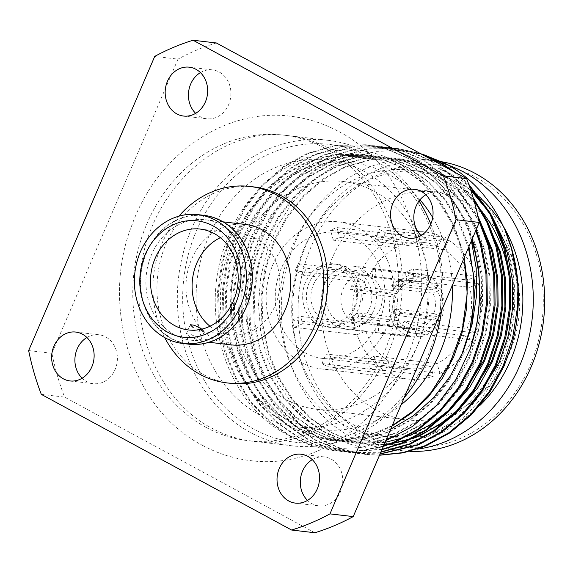 <?xml version="1.0" encoding="UTF-8"?>
<svg xmlns="http://www.w3.org/2000/svg" width="573" height="573" viewBox="0 0 573 573"><rect width="100%" height="100%" fill="white"/><g stroke="black" fill="none" stroke-linecap="round" stroke-linejoin="round"><path stroke-width="0.43" stroke-dasharray="2.87 2.15" d="M174.722 334.94A60.623 52.236 96.7 0 1 148.271 264.053A60.623 52.236 96.7 0 1 205.327 219.767A60.623 52.236 96.7 0 1 221.83 225.024A60.623 52.236 96.7 0 1 248.281 295.912A60.623 52.236 96.7 0 1 191.232 340.197A60.623 52.236 96.7 0 1 174.722 334.94M221.379 221.257A64.527 55.602 -83.3 0 0 146.538 252.772A64.527 55.602 -83.3 0 0 171.234 338.249A64.527 55.602 -83.3 0 0 246.082 306.727A64.527 55.602 -83.3 0 0 221.379 221.257M203.845 215.326A64.864 55.889 -83.3 0 0 142.806 262.713A64.864 55.889 -83.3 0 0 171.105 338.55A64.864 55.889 -83.3 0 0 188.768 344.18M201.202 328.673L204.618 330.872L200.643 330.385L193.33 327.749M220.333 237.673A50.782 43.756 96.7 0 1 241.863 233.949A50.782 43.756 96.7 0 1 255.687 238.354A50.782 43.756 96.7 0 1 277.848 297.731A50.782 43.756 96.7 0 1 230.052 334.833A50.782 43.756 96.7 0 1 216.229 330.428A50.782 43.756 96.7 0 1 209.969 326.238M189.505 336.666L196.775 339.366L200.765 339.853L197.384 337.59L190.386 334.209L186.418 333.708L189.505 336.666M253.882 429.184A149.89 129.154 96.7 0 1 196.51 230.64A149.89 129.154 96.7 0 1 370.359 157.425A149.89 129.154 96.7 0 1 427.737 355.969A149.89 129.154 96.7 0 1 253.882 429.184M419.092 200.944A153.8 132.521 -83.3 0 0 369.907 153.657A153.8 132.521 -83.3 0 0 328.028 140.321A153.8 132.521 -83.3 0 0 183.288 252.672A153.8 132.521 -83.3 0 0 250.401 432.493A153.8 132.521 -83.3 0 0 292.273 445.83A153.8 132.521 -83.3 0 0 404.18 397.698M253.839 186.92A98.893 85.205 -83.3 0 0 160.777 259.161A98.893 85.205 -83.3 0 0 203.924 374.785A98.893 85.205 -83.3 0 0 230.847 383.358M178.891 216.186A98.893 85.205 -83.3 0 0 164.687 337.576M414.243 329.217A23.944 20.635 96.7 0 1 411.973 329.103A23.944 20.635 96.7 0 1 405.455 327.025A23.944 20.635 96.7 0 1 398.443 320.658L397.583 323.143A27.855 24.002 -83.3 0 0 405.906 330.793A27.855 24.002 -83.3 0 0 416.406 333.343L414.243 329.217L374.857 324.612A23.944 20.635 96.7 0 0 378.23 324.254L378.617 332.039A31.759 27.368 96.7 0 1 375.243 332.397L416.6 337.239L416.406 333.343M431.068 289.974L435.86 287.954L438.689 285.698A31.759 27.368 -83.3 0 0 429.062 276.759A31.759 27.368 -83.3 0 0 420.417 274.001A31.759 27.368 -83.3 0 0 416.85 273.858L417.044 277.747L415.267 281.415A23.944 20.635 96.7 0 1 417.538 281.536A23.944 20.635 96.7 0 1 424.056 283.606A23.944 20.635 96.7 0 1 431.068 289.974L391.681 285.368A23.944 20.635 96.7 0 1 393.529 288.556L432.916 293.161A23.944 20.635 96.7 0 1 433.926 313.524L394.539 308.911A23.944 20.635 96.7 0 1 393.021 312.457L432.407 317.062A23.944 20.635 96.7 0 1 417.617 328.866L378.23 324.254M370.889 277.389A23.944 20.635 96.7 0 1 381.339 305.388A23.944 20.635 96.7 0 1 358.798 322.878A23.944 20.635 96.7 0 1 352.28 320.801A23.944 20.635 96.7 0 1 341.83 292.803A23.944 20.635 96.7 0 1 364.371 275.312A23.944 20.635 96.7 0 1 370.889 277.389M346.135 267.054A31.759 27.368 -83.3 0 0 337.49 264.296A31.759 27.368 -83.3 0 0 307.601 287.496A31.759 27.368 -83.3 0 0 321.453 324.633A31.759 27.368 -83.3 0 0 330.105 327.384A31.759 27.368 -83.3 0 0 359.994 304.184A31.759 27.368 -83.3 0 0 346.135 267.054M317.736 324.196A31.759 27.368 96.7 0 1 303.883 287.066A31.759 27.368 96.7 0 1 333.773 263.859A31.759 27.368 96.7 0 1 342.418 266.617A31.759 27.368 96.7 0 1 356.277 303.747A31.759 27.368 96.7 0 1 326.388 326.954A31.759 27.368 96.7 0 1 317.736 324.196M359.321 273.608A26.494 22.827 -83.3 0 0 352.109 271.316A26.494 22.827 -83.3 0 0 327.176 290.661A26.494 22.827 -83.3 0 0 338.736 321.639A26.494 22.827 -83.3 0 0 345.949 323.938A26.494 22.827 -83.3 0 0 370.881 304.585A26.494 22.827 -83.3 0 0 359.321 273.608M344.087 271.824A26.494 22.827 -83.3 0 0 336.874 269.532A26.494 22.827 -83.3 0 0 311.941 288.885A26.494 22.827 -83.3 0 0 323.501 319.856A26.494 22.827 -83.3 0 0 330.714 322.155A26.494 22.827 -83.3 0 0 355.647 302.802A26.494 22.827 -83.3 0 0 344.087 271.824M397.583 323.143L394.761 325.4A31.759 27.368 -83.3 0 0 404.388 334.338A31.759 27.368 -83.3 0 0 413.033 337.089A31.759 27.368 -83.3 0 0 416.6 337.239M361.37 268.837A31.759 27.368 -83.3 0 0 352.717 266.08A31.759 27.368 -83.3 0 0 322.828 289.279A31.759 27.368 -83.3 0 0 336.688 326.417A31.759 27.368 -83.3 0 0 345.34 329.167A31.759 27.368 -83.3 0 0 375.229 305.968A31.759 27.368 -83.3 0 0 361.37 268.837M413.67 278.106A27.855 24.002 -83.3 0 0 396.05 292.158L397.103 293.569A23.944 20.635 96.7 0 1 411.894 281.773L413.67 278.106L413.484 274.216L372.128 269.374A31.759 27.368 96.7 0 1 375.494 269.016L416.85 273.858M413.484 274.216A31.759 27.368 -83.3 0 0 393.035 290.525L396.05 292.158M391.517 294.064A31.759 27.368 -83.3 0 0 392.906 322.212L395.735 319.956L396.595 317.471A23.944 20.635 96.7 0 1 395.585 297.108L394.532 295.704L391.517 294.064L350.16 289.229A31.759 27.368 96.7 0 1 351.679 285.683L393.035 290.525M394.761 325.4L353.405 320.558A31.759 27.368 96.7 0 1 351.557 317.378L392.906 322.212M365.495 434.728A141.989 122.343 96.7 0 1 311.139 246.648A141.989 122.343 96.7 0 1 475.834 177.293A141.989 122.343 96.7 0 1 530.183 365.373A141.989 122.343 96.7 0 1 365.495 434.728M438.273 161.206A145.9 125.709 -83.3 0 0 437.256 161.07M435.652 160.87A145.9 125.709 -83.3 0 0 298.347 267.448A145.9 125.709 -83.3 0 0 362.007 438.037A145.9 125.709 -83.3 0 0 401.737 450.686A145.9 125.709 -83.3 0 0 409.752 451.323M357.151 334.739L365.818 331.087A63.481 54.7 -83.3 0 0 389.096 361.348L326.08 353.978A63.481 54.7 -83.3 0 0 329.045 355.718A63.481 54.7 -83.3 0 0 332.104 357.244L395.119 364.614A63.481 54.7 -83.3 0 0 409.344 368.597A63.481 54.7 -83.3 0 0 430.674 366.24L367.651 358.863A63.481 54.7 -83.3 0 0 374.062 356.17L437.077 363.54A63.481 54.7 -83.3 0 0 464.08 335.577L401.064 328.2A63.481 54.7 -83.3 0 0 404.094 321.116L467.11 328.494A63.481 54.7 -83.3 0 0 469.745 287.324L406.73 279.946A63.481 54.7 -83.3 0 0 404.617 272.633L467.632 280.004A63.481 54.7 -83.3 0 0 444.354 249.742L381.339 242.372A63.481 54.7 -83.3 0 0 378.373 240.624A63.481 54.7 -83.3 0 0 375.315 239.106L438.331 246.476A63.481 54.7 -83.3 0 0 424.106 242.501A63.481 54.7 -83.3 0 0 402.776 244.857L399.918 234.959L336.903 227.581A74.024 63.782 -83.3 0 0 330.492 230.282L393.508 237.659A74.024 63.782 -83.3 0 0 361.226 271.101L298.204 263.723A74.024 63.782 -83.3 0 0 295.174 270.807L358.189 278.184A74.024 63.782 -83.3 0 0 355.038 327.419L292.022 320.049A74.024 63.782 -83.3 0 0 294.135 327.362L357.151 334.739A74.024 63.782 -83.3 0 0 384.992 370.924L321.976 363.554A74.024 63.782 -83.3 0 0 324.948 365.28A74.024 63.782 -83.3 0 0 328 366.82L391.015 374.19A74.024 63.782 -83.3 0 0 408.119 379.075A74.024 63.782 -83.3 0 0 433.532 376.139L370.516 368.761A74.024 63.782 -83.3 0 0 376.919 366.061L439.935 373.438A74.024 63.782 -83.3 0 0 472.224 339.997L409.208 332.619A74.024 63.782 -83.3 0 0 412.245 325.536L475.261 332.913A74.024 63.782 -83.3 0 0 478.412 283.678L415.396 276.301A74.024 63.782 -83.3 0 0 413.276 268.981L476.292 276.358A74.024 63.782 -83.3 0 0 448.458 240.166L385.443 232.796A74.024 63.782 -83.3 0 0 382.47 231.069A74.024 63.782 -83.3 0 0 379.419 229.529L442.435 236.9A74.024 63.782 -83.3 0 0 425.331 232.022A74.024 63.782 -83.3 0 0 399.918 234.959M305.416 352.954A63.481 54.7 -83.3 0 0 322.699 358.454A63.481 54.7 -83.3 0 0 382.442 312.084A63.481 54.7 -83.3 0 0 354.744 237.859A63.481 54.7 -83.3 0 0 337.454 232.359A63.481 54.7 -83.3 0 0 277.712 278.729A63.481 54.7 -83.3 0 0 305.416 352.954M301.319 362.516A74.024 63.782 96.7 0 1 269.016 275.957A74.024 63.782 96.7 0 1 338.686 221.88A74.024 63.782 96.7 0 1 358.841 228.298A74.024 63.782 96.7 0 1 391.144 314.856A74.024 63.782 96.7 0 1 321.474 368.933A74.024 63.782 96.7 0 1 301.319 362.516M465.204 202.083A114.65 98.785 96.7 0 1 515.234 336.129A114.65 98.785 96.7 0 1 407.339 419.88A114.65 98.785 96.7 0 1 376.117 409.939A114.65 98.785 96.7 0 1 326.094 275.892A114.65 98.785 96.7 0 1 433.99 192.141A114.65 98.785 96.7 0 1 465.204 202.083M374.62 191.482A114.65 98.785 96.7 0 1 424.643 325.528A114.65 98.785 96.7 0 1 316.747 409.28A114.65 98.785 96.7 0 1 285.533 399.331A114.65 98.785 96.7 0 1 235.51 265.285A114.65 98.785 96.7 0 1 343.406 181.534A114.65 98.785 96.7 0 1 374.62 191.482M509.404 278.693A133.838 115.316 96.7 0 1 379.534 435.946A133.838 115.316 96.7 0 1 343.091 424.342A133.838 115.316 96.7 0 1 284.695 267.856A133.838 115.316 96.7 0 1 410.648 170.088A133.838 115.316 96.7 0 1 447.09 181.691A133.838 115.316 96.7 0 1 483.469 213.435M479.938 405.398A133.838 115.316 96.7 0 1 391.724 437.371A133.838 115.316 96.7 0 1 355.281 425.768A133.838 115.316 96.7 0 1 296.886 269.281A133.838 115.316 96.7 0 1 422.838 171.513A133.838 115.316 96.7 0 1 459.281 183.116A133.838 115.316 96.7 0 1 470.82 190.372M417.044 449.175A145.9 125.709 96.7 0 1 390.32 449.354A145.9 125.709 96.7 0 1 350.597 436.698A145.9 125.709 96.7 0 1 286.937 266.116A145.9 125.709 96.7 0 1 424.242 159.53A145.9 125.709 96.7 0 1 434.578 161.249M439.992 162.567A145.9 125.709 96.7 0 1 441.497 162.99M401.129 404.817A134.369 115.775 96.7 0 1 320.773 429.6A134.369 115.775 96.7 0 1 284.194 417.946A134.369 115.775 96.7 0 1 225.561 260.844A134.369 115.775 96.7 0 1 352.015 162.689A134.369 115.775 96.7 0 1 388.601 174.342A134.369 115.775 96.7 0 1 419.973 199.812M385.736 440.73L360.754 447.527L335.327 448.716L310.222 444.261L286.629 434.37C224.358 402.16 196.675 307.988 228.563 236.441C257.248 163.369 339.882 128.108 399.875 164.007L422.38 180.402L441.21 202.269L455.342 228.426L464.18 257.721M383.509 445.93L359.027 450.944L334.009 450.715L312.12 445.987L291.729 437.328L269.697 422.251L250.394 402.053L235.03 377.779L224.38 350.92L218.478 322.055L217.561 291.693L221.837 261.567L230.919 233.39L244.463 207.634L262.327 184.871L283.592 166.528L306.942 153.521L335.828 145.277L365.889 144.747L387.355 149.424L407.36 158.041C435.33 173.683 455.764 198.201 468.664 231.607A153.8 132.521 96.7 0 1 471.665 240.245M383.308 446.403L359.378 451.116L334.983 450.829L313.094 446.102L292.696 437.443L270.664 422.365L251.361 402.167L236.004 377.886L225.347 351.027L219.445 322.169L218.535 291.807L222.811 261.675L231.886 233.498L245.43 207.748L263.301 184.986L284.559 166.643L307.916 153.636L336.795 145.392L366.856 144.862L388.329 149.539L408.327 158.155L428.905 172.337L447.047 191.189L461.695 213.858L472.166 239.084M382.048 449.347L341.766 451.624L319.877 446.897L299.478 438.238L277.447 423.161L258.144 402.962L242.787 378.681L232.129 351.822L226.228 322.964L225.318 292.602L229.594 262.47L238.669 234.293L252.213 208.543L270.084 185.781L291.349 167.438L314.699 154.431L343.578 146.179L373.646 145.657L395.112 150.334L415.11 158.95L433.947 171.678L450.844 188.331L464.975 208.321L475.74 230.733M381.89 449.719L342.733 451.739L320.844 447.012L300.445 438.352L278.421 423.275L259.118 403.077L243.754 378.796L233.096 351.937L227.195 323.079L226.285 292.71L230.561 262.584L239.636 234.407L253.18 208.658L271.05 185.896L292.316 167.545L315.666 154.545L344.552 146.294L374.613 145.771L396.079 150.448L416.084 159.058L434.678 171.592L451.395 187.951L465.441 207.576L476.227 229.608M380.93 451.954L349.516 452.527L327.627 447.807L307.235 439.147L285.204 424.07L265.901 403.872L250.537 379.591L239.879 352.732L233.977 323.874L233.068 293.505L237.344 263.379L246.419 235.202L259.97 209.446L277.833 186.683L299.099 168.34L322.449 155.34L351.335 147.089L381.396 146.566L402.862 151.243L422.867 159.853L454.983 185.143L479.057 221.25M380.809 452.233L350.483 452.641L328.601 447.921L308.202 439.262L286.171 424.178L266.868 403.986L251.504 379.706L240.853 352.846L234.951 323.981L234.035 293.62L238.318 263.494L247.393 235.317L260.937 209.56L278.8 186.798L300.066 168.455L323.423 155.448L352.302 147.204L382.363 146.681L403.836 151.358L423.834 159.967L454.697 183.912L478.348 217.912M380.114 453.859L357.273 453.436L335.384 448.709L314.985 440.05L292.953 424.973L273.65 404.774L258.294 380.501L247.636 353.641L241.734 324.776L240.825 294.415L245.101 264.289L254.176 236.112L267.72 210.355L285.59 187.593L306.849 169.25L330.206 156.243L359.085 147.999L389.146 147.469L410.619 152.146L430.617 160.762L453.83 177.243L473.699 199.626M380.028 454.052L358.24 453.551L336.351 448.824L315.952 440.164L293.928 425.087L274.625 404.889L259.261 380.615L248.603 353.756L242.701 324.891L241.792 294.529L246.068 264.397L255.143 236.226L268.687 210.47L286.557 187.708L307.823 169.364L331.173 156.357L360.059 148.113L390.12 147.583L411.586 152.26L431.591 160.877L453.83 176.498L473.083 197.549M379.57 455.134L365.022 454.346L343.134 449.619L322.735 440.959L300.71 425.882L281.407 405.684L266.044 381.403L255.386 354.544L249.484 325.686L248.575 295.324L252.851 265.192L261.925 237.014L275.47 211.265L293.34 188.503L314.606 170.16L337.955 157.152L366.842 148.908L396.903 148.378L421.241 154.022M379.519 455.249L365.989 454.461L344.108 449.733L323.709 441.074L301.677 425.997L282.374 405.799L267.011 381.518L256.36 354.658L250.458 325.801L249.542 295.432L253.825 265.306L262.9 237.129L276.444 211.38L294.307 188.617L315.573 170.274L338.922 157.267L367.809 149.016L397.87 148.493L420.159 153.435M453.666 171.599L469.18 185.559M456.402 173.082L468.678 184.141M423.554 154.617L400.155 150.463L376.296 151.358L352.896 157.246L330.564 168.011L310.301 183.195L292.545 202.477L278.127 224.953L267.355 250.15L260.758 276.931L258.516 304.65L260.722 332.161L267.297 358.583L278.07 383.036L292.624 404.538L310.566 422.509L331.087 436.139C377.263 461.165 436.805 448.888 474.286 406.357C512.549 365.073 525.642 296.606 505.114 243.081L508.187 252.779L513.25 279.71L513.623 308.052L509.139 336.165L500.2 362.458L487.079 386.481L469.889 407.711L449.526 424.808L427.236 436.913L399.696 444.562L371.032 444.992L350.547 440.573L331.466 432.472L310.853 418.369L292.789 399.481L278.406 376.783L268.429 351.664L262.892 324.676L262.026 296.284L266.008 268.107L274.481 241.763L287.13 217.676L303.819 196.396L323.688 179.234L345.505 167.072L372.493 159.366L400.584 158.871L420.646 163.241L439.333 171.291L462.432 187.987L481.829 210.9M470.634 189.806L446.209 172.093L437.951 168.054L446.166 171.649C502.32 197.449 531.586 277.461 511.266 346.486M259.92 415.11A134.369 115.775 96.7 0 1 201.288 258.008A134.369 115.775 96.7 0 1 327.742 159.853A134.369 115.775 96.7 0 1 364.328 171.499A134.369 115.775 96.7 0 1 422.953 328.608A134.369 115.775 96.7 0 1 296.506 426.763A134.369 115.775 96.7 0 1 259.92 415.11M205.85 427.279A153.8 132.521 96.7 0 1 138.738 247.457A153.8 132.521 96.7 0 1 283.485 135.106A153.8 132.521 96.7 0 1 325.357 148.443A153.8 132.521 96.7 0 1 392.469 328.265A153.8 132.521 96.7 0 1 247.729 440.616A153.8 132.521 96.7 0 1 205.85 427.279M425.825 194.756A24.61 21.201 96.7 0 1 437.93 192.055A24.61 21.201 96.7 0 1 444.627 194.19A24.61 21.201 96.7 0 1 455.363 222.961A24.61 21.201 96.7 0 1 432.207 240.939A24.61 21.201 96.7 0 1 425.51 238.805A24.61 21.201 96.7 0 1 421.055 235.51M312.285 459.653A24.61 21.201 96.7 0 1 324.397 456.953A24.61 21.201 96.7 0 1 331.094 459.088A24.61 21.201 96.7 0 1 341.83 487.859A24.61 21.201 96.7 0 1 318.674 505.83A24.61 21.201 96.7 0 1 311.97 503.696A24.61 21.201 96.7 0 1 307.522 500.408M86.895 337.49A24.61 21.201 96.7 0 1 99 334.782A24.61 21.201 96.7 0 1 105.704 336.917A24.61 21.201 96.7 0 1 116.441 365.689A24.61 21.201 96.7 0 1 93.277 383.666A24.61 21.201 96.7 0 1 86.58 381.532A24.61 21.201 96.7 0 1 82.125 378.244M200.428 72.592A24.61 21.201 96.7 0 1 212.533 69.892A24.61 21.201 96.7 0 1 219.237 72.026A24.61 21.201 96.7 0 1 229.974 100.798A24.61 21.201 96.7 0 1 206.817 118.769A24.61 21.201 96.7 0 1 200.113 116.641A24.61 21.201 96.7 0 1 195.658 113.347M245.373 224.458A60.623 52.236 -83.3 0 0 188.316 268.744A60.623 52.236 -83.3 0 0 214.768 339.624A60.623 52.236 -83.3 0 0 231.277 344.882M41.313 394.367L64.57 397.096A253.925 218.786 96.7 0 1 51.907 353.283L177.988 59.126L154.724 56.405M314.864 532.754L64.57 397.096M51.907 353.283L28.65 350.561M216.35 42.968A253.925 218.786 -83.3 0 0 177.988 59.126M441.511 310.609A153.8 132.521 -83.3 0 0 430.789 224.057M432.694 217.504A134.369 115.775 96.7 0 1 452.319 285.39M389.096 361.348L384.992 370.924M391.015 374.19L395.119 364.614M430.674 366.24L433.532 376.139M439.935 373.438L437.077 363.54M464.08 335.577L472.224 339.997M476.292 276.358L467.632 280.004M444.354 249.742L448.458 240.166M442.435 236.9L438.331 246.476M393.508 237.659L396.373 247.55A63.481 54.7 -83.3 0 0 369.37 275.52L361.226 271.101M358.189 278.184L366.333 282.604A63.481 54.7 -83.3 0 0 363.705 323.774L355.038 327.419M491.39 215.025L485.109 205.958M392.204 425.639L368.503 435.673L343.771 440.085L367.716 437.106L390.693 429.177M471.4 240.875L468.664 231.607M471.113 190.58A133.838 115.316 96.7 0 1 472.532 191.626M478.305 196.267A133.838 115.316 96.7 0 1 480.955 198.616M437.951 168.054L446.123 172.086L470.791 190.265M488.611 211.695L496.139 224.48M475.117 400.856L452.154 422.151L426.262 436.798L398.729 444.447L370.058 444.877L349.58 440.458L330.499 432.357L309.878 418.254L291.815 399.374L277.439 376.669L267.455 351.55L261.925 324.562L261.052 296.169L265.041 267.992L273.507 241.648L286.156 217.561L302.852 196.281L322.714 179.127L344.538 166.965L371.526 159.251L399.617 158.757L419.68 163.126L438.366 171.177L457.462 184.327L474.315 201.782M480.862 210.792L488.382 223.57M467.36 399.947L456.853 410.905M414.78 437.371L411.092 438.689M392.097 443.373L390.034 443.674M384.204 444.326L362.308 443.968L341.83 439.548L322.742 431.448L302.129 417.352L284.065 398.464L269.682 375.759L259.705 350.64L254.168 323.652L253.302 295.26L257.284 267.09L265.757 240.739L278.406 216.658L295.095 195.372L314.964 178.217L336.781 166.055L363.776 158.341L391.868 157.847L411.923 162.216L430.617 170.274L458.78 191.955L480.632 222.661M459.61 399.044L449.103 409.996M407.031 436.461L403.335 437.786M385.042 442.356L354.551 443.065L334.073 438.639L314.992 430.545L294.379 416.442L276.308 397.555L261.933 374.849L251.955 349.738L246.419 322.749L245.552 294.35L249.534 266.18L258 239.829L270.657 215.749L287.345 194.462L307.214 177.308L329.031 165.146L356.019 157.432L384.111 156.938L404.173 161.314L422.86 169.364L443.008 183.41L460.57 202.24L474.451 224.881L483.963 249.943L489.027 276.881L489.392 305.216L484.916 333.328L475.97 359.622L462.848 383.652L445.665 404.875L425.295 421.972L403.005 434.076L375.473 441.726L346.801 442.155L326.324 437.736L307.235 429.635L286.622 415.532L268.558 396.652L254.176 373.947L244.198 348.828L238.669 321.84L237.795 293.448L241.777 265.27L250.251 238.927L262.9 214.839L279.588 193.559L299.457 176.405L321.281 164.243L348.269 156.529L376.361 156.035L396.416 160.404L415.11 168.455L435.251 182.501L452.82 201.331L466.701 223.979L476.206 249.04L481.27 275.971L481.642 304.306L477.159 332.419L468.22 358.712L455.098 382.743L437.908 403.965L417.545 421.062L395.255 433.174L367.716 440.823L339.051 441.246L318.567 436.827L299.486 428.726L278.872 414.63L260.808 395.742L246.426 373.037L236.448 347.918L230.912 320.93L230.045 292.538L234.028 264.368L242.494 238.017L255.15 213.937L271.838 192.65L291.707 175.496L313.524 163.334L340.512 155.62L368.604 155.125L388.666 159.495L407.353 167.545L427.458 181.555L444.992 200.328L458.866 222.904L468.392 247.894M461.645 355.038L447.348 381.833L430.158 403.063L409.788 420.159L387.498 432.264L359.966 439.914L331.294 440.343L310.817 435.917L291.729 427.823L271.115 413.72L253.051 394.833L238.669 372.128L228.691 347.016L223.162 320.028L222.288 291.628L226.271 263.458L234.744 237.107L247.393 213.027L264.089 191.74L283.95 174.586L305.774 162.424L332.763 154.71L360.854 154.216L380.916 158.592L399.603 166.643L419.744 180.688L437.314 199.519L451.195 222.159L460.699 247.221L465.763 274.159L466.135 302.494L461.652 330.607L452.713 356.9L430.889 392.684M457.827 411.02L449.046 418.562M412.059 438.803L408.685 439.892M391.008 443.789L389.06 444.039M384.118 444.519L363.275 444.082L342.797 439.663L323.709 431.562L303.096 417.466L285.032 398.579L270.649 375.874L260.672 350.755L255.143 323.766L254.269 295.374L258.258 267.204L266.724 240.853L279.373 216.773L296.069 195.486L315.931 178.332L337.755 166.17L364.743 158.456L392.834 157.962L412.897 162.331L431.584 170.382L457.225 189.513L477.975 216.222M450.07 410.11L431.598 424.6L411.729 435.1L384.189 442.75L355.525 443.173L335.047 438.753L315.959 430.66L295.346 416.557L277.282 397.669L262.9 374.964L252.922 349.852L247.386 322.864L246.519 294.465L250.501 266.295L258.975 239.944L271.623 215.863L288.312 194.576L308.181 177.422L329.998 165.26L356.986 157.546L385.077 157.052L405.14 161.421L423.834 169.479L443.975 183.525L461.544 202.348L475.425 224.996L484.93 250.057L489.994 276.988L490.366 305.33L485.883 333.443L476.944 359.737L463.822 383.76L446.632 404.989L426.262 422.086L403.972 434.191L376.44 441.84L347.768 442.27L327.29 437.851L308.21 429.75L287.589 415.647L269.525 396.76L255.15 374.054L245.165 348.943L239.636 321.954L238.762 293.562L242.751 265.385L251.218 239.041L263.867 214.954L280.562 193.667L300.424 176.513L322.248 164.351L349.236 156.637L377.328 156.143L397.39 160.519L416.077 168.569L436.218 182.615L453.787 201.445L467.668 224.086L477.18 249.148L482.244 276.086L482.609 304.421L478.126 332.533L469.187 358.827L456.065 382.857L438.875 404.08L418.512 421.176L396.222 433.288L368.69 440.938L340.018 441.36L319.541 436.941L300.453 428.84L279.839 414.745L261.775 395.857L247.393 373.152L237.415 348.033L231.879 321.045L231.012 292.653L234.994 264.482L243.468 238.132L256.117 214.051L272.805 192.764L292.674 175.61L314.491 163.448L341.487 155.734L369.578 155.24L389.633 159.609L408.327 167.66L428.16 181.44L445.522 199.862L459.345 222.023L468.95 246.591M471.615 326.281L461.437 357.917L448.315 381.947L431.125 403.177L410.762 420.267L388.465 432.379L360.933 440.028L332.261 440.451L311.784 436.032L292.703 427.938L272.089 413.835L254.018 394.947L239.643 372.242L229.666 347.123L224.129 320.135L223.262 291.743L227.245 263.573L235.711 237.222L248.367 213.142L265.055 191.855L284.924 174.701L306.741 162.539L333.73 154.825L361.821 154.33L381.883 158.7L400.57 166.757L420.718 180.803L438.281 199.626L452.161 222.274L461.673 247.335L464.194 257.685M392.025 426.068L380.716 431.469L343.771 440.085M402.776 244.857L339.76 237.48A63.481 54.7 -83.3 0 0 333.357 240.18L396.373 247.55M369.37 275.52L306.354 268.143A63.481 54.7 -83.3 0 0 303.318 275.226L366.333 282.604M363.705 323.774L300.689 316.396A63.481 54.7 -83.3 0 0 302.802 323.716L365.818 331.087M469.745 287.324L478.412 283.678M475.261 332.913L467.11 328.494M303.318 275.226L295.174 270.807M298.204 263.723L306.354 268.143M409.208 332.619L401.064 328.2M404.094 321.116L412.245 325.536M375.315 239.106L379.419 229.529M385.443 232.796L381.339 242.372M333.357 240.18L330.492 230.282M336.903 227.581L339.76 237.48M404.617 272.633L413.276 268.981M415.396 276.301L406.73 279.946M374.062 356.17L376.919 366.061M370.516 368.761L367.651 358.863M332.104 357.244L328 366.82M321.976 363.554L326.08 353.978M302.802 323.716L294.135 327.362M292.022 320.049L300.689 316.396M417.617 328.866L419.773 332.992L419.966 336.881A31.759 27.368 -83.3 0 0 440.415 320.572L432.407 317.062M419.773 332.992A27.855 24.002 -83.3 0 0 437.4 318.932M435.86 287.954A27.855 24.002 -83.3 0 0 417.044 277.747M394.532 295.704A27.855 24.002 -83.3 0 0 395.735 319.956M433.926 313.524L441.933 317.027A31.759 27.368 -83.3 0 0 440.544 288.878L437.715 291.134L432.916 293.161M438.911 315.394A27.855 24.002 -83.3 0 0 437.715 291.134M419.966 336.881L378.617 332.039M441.933 317.027L400.577 312.192A31.759 27.368 96.7 0 1 399.059 315.73L440.415 320.572M438.689 285.698L397.333 280.856A31.759 27.368 96.7 0 1 399.188 284.043L440.544 288.878M411.894 281.773L372.514 277.16A23.944 20.635 96.7 0 1 375.881 276.802L415.267 281.415M395.585 297.108L356.205 292.502A23.944 20.635 96.7 0 1 357.717 288.957L397.103 293.569M398.443 320.658L359.063 316.045A23.944 20.635 96.7 0 1 357.208 312.865L396.595 317.471M399.059 315.73L393.021 312.457M394.539 308.911L400.577 312.192M351.679 285.683L357.717 288.957M356.205 292.502L350.16 289.229M391.681 285.368L397.333 280.856M399.188 284.043L393.529 288.556M372.514 277.16L372.128 269.374M375.494 269.016L375.881 276.802M359.063 316.045L353.405 320.558M351.557 317.378L357.208 312.865M375.243 332.397L374.857 324.612M230.052 334.833L188.438 329.962M200.772 339.861L204.625 330.872M358.798 322.878L411.973 329.103M337.49 264.296L333.773 263.859M352.109 271.316L336.874 269.532M420.417 274.001L352.717 266.08M409.344 368.597L322.699 358.454M425.331 232.022L338.686 221.88M316.747 409.28L407.339 419.88M410.648 170.088L422.838 171.513M424.242 159.53L433.374 160.605M365.889 144.747L366.856 144.862M373.646 145.657L374.613 145.771M381.396 146.566L382.363 146.681M389.146 147.469L390.12 147.583M396.903 148.378L397.87 148.493M334.009 450.715L334.983 450.829M341.766 451.624L342.733 451.739M349.516 452.527L350.483 452.641M357.273 453.436L358.24 453.551M365.022 454.346L365.989 454.461M327.742 159.853L352.015 162.689M328.028 140.321L283.485 135.106M408.95 238.218L432.207 240.939M295.417 503.108L318.674 505.83M70.021 380.945L93.277 383.666M183.553 116.047L206.817 118.769M223.098 221.851L205.327 219.767M209.002 342.274L191.232 340.197M189.276 67.17L212.533 69.892M75.743 332.061L99 334.782M301.133 454.231L324.397 456.953M414.666 189.334L437.93 192.055M292.273 445.83L247.729 440.616M296.506 426.763L320.773 429.6M390.32 449.354L401.2 450.629M379.534 435.946L391.724 437.371M370.058 444.877L371.032 444.992M399.617 158.757L400.584 158.871M362.308 443.968L363.275 444.082M391.868 157.847L392.834 157.962M354.551 443.065L355.525 443.173M384.111 156.938L385.077 157.052M346.801 442.155L347.768 442.27M376.361 156.035L377.328 156.143M339.051 441.246L340.018 441.36M368.604 155.125L369.578 155.24M331.294 440.343L332.261 440.451M360.854 154.216L361.821 154.33M343.406 181.534L433.99 192.141M408.119 379.075L321.474 368.933M424.106 242.501L337.454 232.359M413.033 337.089L345.34 329.167M345.949 323.938L330.714 322.155M330.105 327.384L326.388 326.954M364.371 275.312L417.538 281.536M186.411 333.701L190.265 324.712M241.863 233.949L200.242 229.078M202.412 445.314C217.582 453.515 233.598 458.615 250.465 460.613C315.787 469.416 383.702 422.716 408.936 352.789C441.676 271.136 409.308 167.56 338.822 131.582C323.652 123.381 307.629 118.282 290.769 116.283C225.447 107.48 157.532 154.173 132.299 224.107C99.559 305.76 131.926 409.337 202.412 445.314M329.518 148.758C378.674 174.264 409.337 239.958 400.849 304.113C392.791 386.474 321.109 451.517 252.736 441.21C238.389 439.512 224.716 435.158 211.716 428.138C162.718 402.704 132.069 337.347 140.313 273.378C148.106 190.773 219.939 125.337 288.498 135.686C302.845 137.377 316.518 141.739 329.518 148.758"/><path stroke-width="0.86" d="M213.17 225.941A58.596 50.488 96.7 0 1 235.596 303.554A58.596 50.488 96.7 0 1 167.631 332.175A58.596 50.488 96.7 0 1 145.205 254.562A58.596 50.488 96.7 0 1 213.17 225.941M174.607 325.557A50.782 43.756 -83.3 0 0 188.438 329.962A50.782 43.756 -83.3 0 0 236.226 292.86A50.782 43.756 -83.3 0 0 214.073 233.483A50.782 43.756 -83.3 0 0 200.242 229.078A50.782 43.756 -83.3 0 0 152.447 266.18A50.782 43.756 -83.3 0 0 174.607 325.557M182.859 343.485L188.768 344.18A64.864 55.889 -83.3 0 0 249.814 296.793A64.864 55.889 -83.3 0 0 221.507 220.949A64.864 55.889 -83.3 0 0 203.845 215.326L197.943 214.631A64.864 55.889 -83.3 0 0 136.897 262.019A64.864 55.889 -83.3 0 0 165.196 337.862A64.864 55.889 -83.3 0 0 182.859 343.485A64.864 55.889 -83.3 0 0 243.905 296.098A64.864 55.889 -83.3 0 0 215.606 220.261A64.864 55.889 -83.3 0 0 197.943 214.631M164.687 337.576A98.893 85.205 -83.3 0 0 199.905 374.312A98.893 85.205 -83.3 0 0 226.829 382.886L230.847 383.358A98.893 85.205 -83.3 0 0 323.917 311.118A98.893 85.205 -83.3 0 0 280.77 195.493A98.893 85.205 -83.3 0 0 253.839 186.92L249.821 186.447A98.893 85.205 -83.3 0 0 178.891 216.186M226.829 382.886A98.893 85.205 -83.3 0 0 319.899 310.645A98.893 85.205 -83.3 0 0 276.745 195.028A98.893 85.205 -83.3 0 0 249.821 186.447M409.752 451.323A145.9 125.709 -83.3 0 0 540.174 339.588A145.9 125.709 -83.3 0 0 475.382 173.519A145.9 125.709 -83.3 0 0 438.273 161.206M437.256 161.07A145.9 125.709 -83.3 0 0 435.652 160.87L433.374 160.605M434.578 161.249A145.9 125.709 96.7 0 1 439.992 162.567M441.497 162.99A145.9 125.709 96.7 0 1 463.965 172.187A145.9 125.709 96.7 0 1 530.906 327.649A145.9 125.709 96.7 0 1 417.044 449.175M421.241 154.022L438.374 161.672L453.666 171.599M420.159 153.435L439.341 161.779L456.402 173.082M475.74 230.733L480.525 245.137L485.954 273.937L486.37 304.249L481.592 334.317L472.045 362.437L458.035 388.136L439.663 410.841L417.903 429.127L394.081 442.077L383.509 445.93M476.227 229.608L481.492 245.244L486.928 274.052L487.337 304.356L482.559 334.424L473.019 362.551L459.002 388.25L440.637 410.948L418.87 429.234L395.048 442.184L383.308 446.403M479.057 221.25L488.275 246.039L493.711 274.847L494.119 305.151L489.349 335.219L479.802 363.346L465.785 389.046L447.42 411.743L425.653 430.029L401.831 442.979L382.048 449.347M478.348 217.912L489.249 246.154L494.678 274.961L495.093 305.266L490.316 335.334L480.768 363.454L466.751 389.153L448.387 411.858L426.627 430.144L402.805 443.094L381.89 449.719M473.699 199.626L486.857 222.252L496.032 246.949L501.461 275.756L501.876 306.061L497.099 336.129L487.551 364.249L473.534 389.948L455.17 412.653L433.41 430.939L409.588 443.889L380.93 451.954M473.083 197.549L487.236 221.128L496.999 247.063L502.428 275.871L502.843 306.175L498.066 336.244L488.525 364.364L474.508 390.063L456.144 412.768L434.377 431.054L410.555 444.003L380.809 452.233M469.18 185.559L490.094 214.309L503.782 247.858L509.218 276.659L509.626 306.97L504.849 337.039L495.308 365.159L481.291 390.858L462.927 413.563L441.16 431.849L417.337 444.798L380.114 453.859M468.678 184.141L490.524 213.457L504.756 247.966L510.185 276.773L510.6 307.078L505.823 337.146L496.275 365.273L482.258 390.972L463.894 413.67L442.127 431.956L418.311 444.913L380.028 454.052M379.519 455.249L403.313 452.828L426.061 445.815L449.884 432.866L471.643 414.58L490.015 391.875L504.025 366.176L511.266 346.486A153.8 132.521 96.7 0 0 504.806 229.544L511.539 248.761L516.968 277.568L517.383 307.873L512.606 337.941L503.058 366.068L489.041 391.767L470.677 414.465L448.917 432.751L425.094 445.701L402.84 452.613L379.57 455.134M504.806 229.544C491.376 199.648 471.579 177.63 445.414 163.491L423.554 154.617M421.37 191.468A24.61 21.201 96.7 0 1 432.106 220.24A24.61 21.201 96.7 0 1 408.95 238.218A24.61 21.201 96.7 0 1 402.246 236.083A24.61 21.201 96.7 0 1 391.509 207.311A24.61 21.201 96.7 0 1 414.666 189.334A24.61 21.201 96.7 0 1 421.37 191.468M307.837 456.359A24.61 21.201 96.7 0 1 318.574 485.13A24.61 21.201 96.7 0 1 295.417 503.108A24.61 21.201 96.7 0 1 288.713 500.974A24.61 21.201 96.7 0 1 277.977 472.202A24.61 21.201 96.7 0 1 301.133 454.231A24.61 21.201 96.7 0 1 307.837 456.359M82.44 334.195A24.61 21.201 96.7 0 1 93.177 362.967A24.61 21.201 96.7 0 1 70.021 380.945A24.61 21.201 96.7 0 1 63.324 378.81A24.61 21.201 96.7 0 1 52.587 350.039A24.61 21.201 96.7 0 1 75.743 332.061A24.61 21.201 96.7 0 1 82.44 334.195M195.973 69.304A24.61 21.201 96.7 0 1 206.717 98.076A24.61 21.201 96.7 0 1 183.553 116.047A24.61 21.201 96.7 0 1 176.856 113.912A24.61 21.201 96.7 0 1 166.12 85.141A24.61 21.201 96.7 0 1 189.276 67.17A24.61 21.201 96.7 0 1 195.973 69.304M209.002 342.274L231.277 344.882A60.623 52.236 -83.3 0 0 288.334 300.596A60.623 52.236 -83.3 0 0 261.882 229.716A60.623 52.236 -83.3 0 0 245.373 224.458L223.098 221.851M353.226 516.595L479.3 222.439L456.044 219.717L329.962 513.874L353.226 516.595A253.925 218.786 -83.3 0 1 314.864 532.754L291.6 530.032L41.313 394.367A253.925 218.786 -83.3 0 1 28.65 350.561L154.724 56.405A253.925 218.786 -83.3 0 1 193.087 40.246L443.38 175.904L466.637 178.633L216.35 42.968L193.087 40.246M291.6 530.032A253.925 218.786 -83.3 0 0 329.962 513.874M456.044 219.717A253.925 218.786 -83.3 0 0 443.38 175.904M421.055 235.51A24.61 21.201 96.7 0 1 425.825 194.756M307.522 500.408A24.61 21.201 96.7 0 1 312.285 459.653M82.125 378.244A24.61 21.201 96.7 0 1 86.895 337.49M195.658 113.347A24.61 21.201 96.7 0 1 200.428 72.592M479.3 222.439A253.925 218.786 -83.3 0 0 466.637 178.633M404.18 397.698A153.8 132.521 -83.3 0 0 441.511 310.609M430.789 224.057A153.8 132.521 -83.3 0 0 419.092 200.944M419.973 199.812A134.369 115.775 96.7 0 1 432.694 217.504M452.319 285.39A134.369 115.775 96.7 0 1 401.129 404.817M483.469 213.435A133.838 115.316 96.7 0 1 509.404 278.693M505.114 243.081L491.39 215.025M485.109 205.958L470.634 189.806M471.665 240.245A153.8 132.521 96.7 0 1 470.225 348.971L456.008 379.362L436.476 405.584L412.746 426.298L385.736 440.73M472.166 239.084L473.742 244.342L478.792 269.704L479.952 296.399L477.037 323.222L470.225 348.971M390.693 429.177L413.283 415.848L433.295 398.056L450.185 376.275L463.17 351.528L472.03 324.59L476.414 296.513L476.213 268.336L471.4 240.875M464.18 257.721L467.196 293.498L462.397 329.346L450.041 363.203L430.889 392.684L412.753 411.342L392.204 425.639M472.532 191.626A133.838 115.316 96.7 0 1 478.305 196.267M480.955 198.616A133.838 115.316 96.7 0 1 479.938 405.398M470.791 190.265L488.611 211.695M496.139 224.48L507.22 252.664L512.283 279.603L512.656 307.937L508.172 336.05L499.233 362.344L475.117 400.856M474.315 201.782L480.862 210.792M488.382 223.57L499.47 251.762L504.534 278.693L504.899 307.028L500.415 335.141L491.476 361.434L467.36 399.947M456.853 410.905L438.381 425.395L418.512 435.895L414.78 437.371M411.092 438.689L392.097 443.373M390.034 443.674L384.204 444.326M480.632 222.661L491.713 250.852L496.777 277.783L497.149 306.118L492.665 334.238L483.727 360.532L459.61 399.044M449.103 409.996L430.631 424.486L410.755 434.986L407.031 436.461M403.335 437.786L385.042 442.356M468.392 247.894L473.441 274.295L473.993 301.828L469.953 329.239L461.645 355.038M481.829 210.9L500.437 251.869L505.501 278.807L505.873 307.142L501.389 335.255L492.443 361.549L477.596 388.114L457.827 411.02M449.046 418.562L419.479 436.01L412.059 438.803M408.685 439.892L391.008 443.789M389.06 444.039L384.118 444.519M477.975 216.222L492.68 250.967L497.744 277.898L498.116 306.233L493.632 334.346L484.694 360.639L469.846 387.205L450.07 410.11M468.95 246.591L475.225 286.521L471.615 326.281M464.194 257.685L467.353 282.568L466.601 308.21L461.931 333.414L453.68 357.015L442.435 378.159L428.017 397.297L410.948 413.498L392.025 426.068M193.33 327.749L190.265 324.719L194.254 325.228L201.202 328.673M209.969 326.238A50.782 43.756 96.7 0 1 192.499 279.302A50.782 43.756 96.7 0 1 220.333 237.673M401.2 450.629L401.737 450.686"/></g></svg>
